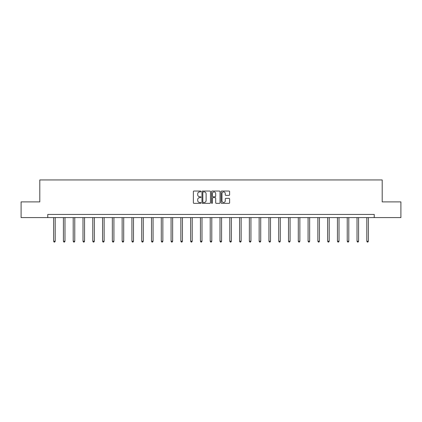 <?xml version="1.0" encoding="UTF-8"?>
<svg xmlns="http://www.w3.org/2000/svg" width="422" height="422" viewBox="0 0 422 422"><rect width="100%" height="100%" fill="white"/><g stroke="black" fill="none" stroke-linecap="round" stroke-linejoin="round"><path stroke-width="0.63" d="M200.962 191.467A0.433 0.433 0 0 0 200.529 191.034L193.988 191.034A0.617 0.617 0 0 0 193.371 191.651L193.371 202.734A0.617 0.617 0 0 0 193.988 203.351L200.529 203.351A0.433 0.433 0 0 0 200.962 202.919A0.433 0.433 0 0 0 200.529 202.486L199.685 202.486A1.973 1.973 0 0 1 197.712 200.519L197.712 199.595A1.973 1.973 0 0 1 199.685 197.623L200.529 197.623A0.433 0.433 0 0 0 200.962 197.19A0.433 0.433 0 0 0 200.529 196.763L199.685 196.763A1.973 1.973 0 0 1 197.712 194.79L197.712 193.867A1.973 1.973 0 0 1 199.685 191.894L200.529 191.894A0.433 0.433 0 0 0 200.962 191.467M228.998 195.375A0.617 0.617 0 0 0 229.61 194.758L229.61 191.651A0.617 0.617 0 0 0 228.998 191.034L221.729 191.034A0.617 0.617 0 0 0 221.112 191.651L221.112 202.734A0.617 0.617 0 0 0 221.729 203.351L228.998 203.351A0.617 0.617 0 0 0 229.61 202.734L229.61 198.978A0.617 0.617 0 0 0 228.998 198.361L225.886 198.361A0.617 0.617 0 0 0 225.269 198.978L225.269 200.84A1.646 1.646 0 0 1 223.623 202.486A1.646 1.646 0 0 1 221.977 200.84L221.977 193.545A1.646 1.646 0 0 1 223.623 191.894A1.646 1.646 0 0 1 225.269 193.545L225.269 194.758A0.617 0.617 0 0 0 225.886 195.375L228.998 195.375M47.765 217.583L21.1 217.583L21.1 201.895L39.795 201.895L39.795 179.941L382.205 179.941L382.205 201.895L400.9 201.895L400.9 217.583L374.235 217.583L374.235 214.445L47.765 214.445L47.765 217.583L374.235 217.583M210.462 191.651A0.617 0.617 0 0 0 209.845 191.034L202.581 191.034A0.617 0.617 0 0 0 201.964 191.651L201.964 202.734A0.617 0.617 0 0 0 202.581 203.351L209.845 203.351A0.617 0.617 0 0 0 210.462 202.734L210.462 191.651M212.155 191.034L219.419 191.034A0.617 0.617 0 0 1 220.036 191.651L220.036 202.734A0.617 0.617 0 0 1 219.419 203.351L216.312 203.351A0.617 0.617 0 0 1 215.695 202.734L215.695 198.24A0.617 0.617 0 0 0 215.078 197.623L213.015 197.623A0.617 0.617 0 0 0 212.403 198.24L212.403 202.919A0.433 0.433 0 0 1 211.971 203.351A0.433 0.433 0 0 1 211.538 202.919L211.538 191.651A0.617 0.617 0 0 1 212.155 191.034M203.256 191.894A0.433 0.433 0 0 0 202.824 192.327L202.824 202.059A0.433 0.433 0 0 0 203.256 202.486L204.148 202.486A1.973 1.973 0 0 0 206.121 200.519L206.121 193.867A1.973 1.973 0 0 0 204.148 191.894L203.256 191.894M215.695 193.577A1.646 1.646 0 0 0 214.049 191.926A1.646 1.646 0 0 0 212.403 193.577L212.403 196.146A0.617 0.617 0 0 0 213.015 196.763L215.078 196.763A0.617 0.617 0 0 0 215.695 196.146L215.695 193.577M53.631 217.583L53.631 241.247L55.198 241.247L55.198 217.583M55.198 241.247L54.728 242.059L54.1 242.059L53.631 241.247M63.416 217.583L63.416 241.247L64.983 241.247L64.983 217.583M64.983 241.247L64.513 242.059L63.886 242.059L63.416 241.247M73.201 217.583L73.201 241.247L74.768 241.247L74.768 217.583M74.768 241.247L74.298 242.059L73.671 242.059L73.201 241.247M82.986 217.583L82.986 241.247L84.558 241.247L84.558 217.583M84.558 241.247L84.089 242.059L83.461 242.059L82.986 241.247M92.777 217.583L92.777 241.247L94.343 241.247L94.343 217.583M94.343 241.247L93.874 242.059L93.246 242.059L92.777 241.247M102.562 217.583L102.562 241.247L104.129 241.247L104.129 217.583M104.129 241.247L103.659 242.059L103.031 242.059L102.562 241.247M112.347 217.583L112.347 241.247L113.919 241.247L113.919 217.583M113.919 241.247L113.444 242.059L112.822 242.059L112.347 241.247M122.137 217.583L122.137 241.247L123.704 241.247L123.704 217.583M123.704 241.247L123.235 242.059L122.607 242.059L122.137 241.247M131.922 217.583L131.922 241.247L133.489 241.247L133.489 217.583M133.489 241.247L133.02 242.059L132.392 242.059L131.922 241.247M141.708 217.583L141.708 241.247L143.28 241.247L143.28 217.583M143.28 241.247L142.805 242.059L142.177 242.059L141.708 241.247M151.498 217.583L151.498 241.247L153.065 241.247L153.065 217.583M153.065 241.247L152.595 242.059L151.967 242.059L151.498 241.247M161.283 217.583L161.283 241.247L162.85 241.247L162.85 217.583M162.85 241.247L162.38 242.059L161.753 242.059L161.283 241.247M171.068 217.583L171.068 241.247L172.635 241.247L172.635 217.583M172.635 241.247L172.165 242.059L171.538 242.059L171.068 241.247M180.853 217.583L180.853 241.247L182.425 241.247L182.425 217.583M182.425 241.247L181.956 242.059L181.328 242.059L180.853 241.247M190.644 217.583L190.644 241.247L192.21 241.247L192.21 217.583M192.21 241.247L191.741 242.059L191.113 242.059L190.644 241.247M200.429 217.583L200.429 241.247L201.996 241.247L201.996 217.583M201.996 241.247L201.526 242.059L200.898 242.059L200.429 241.247M210.214 217.583L210.214 241.247L211.786 241.247L211.786 217.583M211.786 241.247L211.311 242.059L210.689 242.059L210.214 241.247M220.004 217.583L220.004 241.247L221.571 241.247L221.571 217.583M221.571 241.247L221.102 242.059L220.474 242.059L220.004 241.247M229.79 217.583L229.79 241.247L231.356 241.247L231.356 217.583M231.356 241.247L230.887 242.059L230.259 242.059L229.79 241.247M239.575 217.583L239.575 241.247L241.147 241.247L241.147 217.583M241.147 241.247L240.672 242.059L240.044 242.059L239.575 241.247M249.365 217.583L249.365 241.247L250.932 241.247L250.932 217.583M250.932 241.247L250.462 242.059L249.835 242.059L249.365 241.247M259.15 217.583L259.15 241.247L260.717 241.247L260.717 217.583M260.717 241.247L260.247 242.059L259.62 242.059L259.15 241.247M268.935 217.583L268.935 241.247L270.502 241.247L270.502 217.583M270.502 241.247L270.033 242.059L269.405 242.059L268.935 241.247M278.72 217.583L278.72 241.247L280.292 241.247L280.292 217.583M280.292 241.247L279.823 242.059L279.195 242.059L278.72 241.247M288.511 217.583L288.511 241.247L290.078 241.247L290.078 217.583M290.078 241.247L289.608 242.059L288.98 242.059L288.511 241.247M298.296 217.583L298.296 241.247L299.863 241.247L299.863 217.583M299.863 241.247L299.393 242.059L298.765 242.059L298.296 241.247M308.081 217.583L308.081 241.247L309.653 241.247L309.653 217.583M309.653 241.247L309.178 242.059L308.556 242.059L308.081 241.247M317.871 217.583L317.871 241.247L319.438 241.247L319.438 217.583M319.438 241.247L318.969 242.059L318.341 242.059L317.871 241.247M327.657 217.583L327.657 241.247L329.223 241.247L329.223 217.583M329.223 241.247L328.754 242.059L328.126 242.059L327.657 241.247M337.442 217.583L337.442 241.247L339.014 241.247L339.014 217.583M339.014 241.247L338.539 242.059L337.911 242.059L337.442 241.247M347.232 217.583L347.232 241.247L348.799 241.247L348.799 217.583M348.799 241.247L348.329 242.059L347.702 242.059L347.232 241.247M357.017 217.583L357.017 241.247L358.584 241.247L358.584 217.583M358.584 241.247L358.114 242.059L357.487 242.059L357.017 241.247M366.802 217.583L366.802 241.247L368.369 241.247L368.369 217.583M368.369 241.247L367.9 242.059L367.272 242.059L366.802 241.247"/></g></svg>
